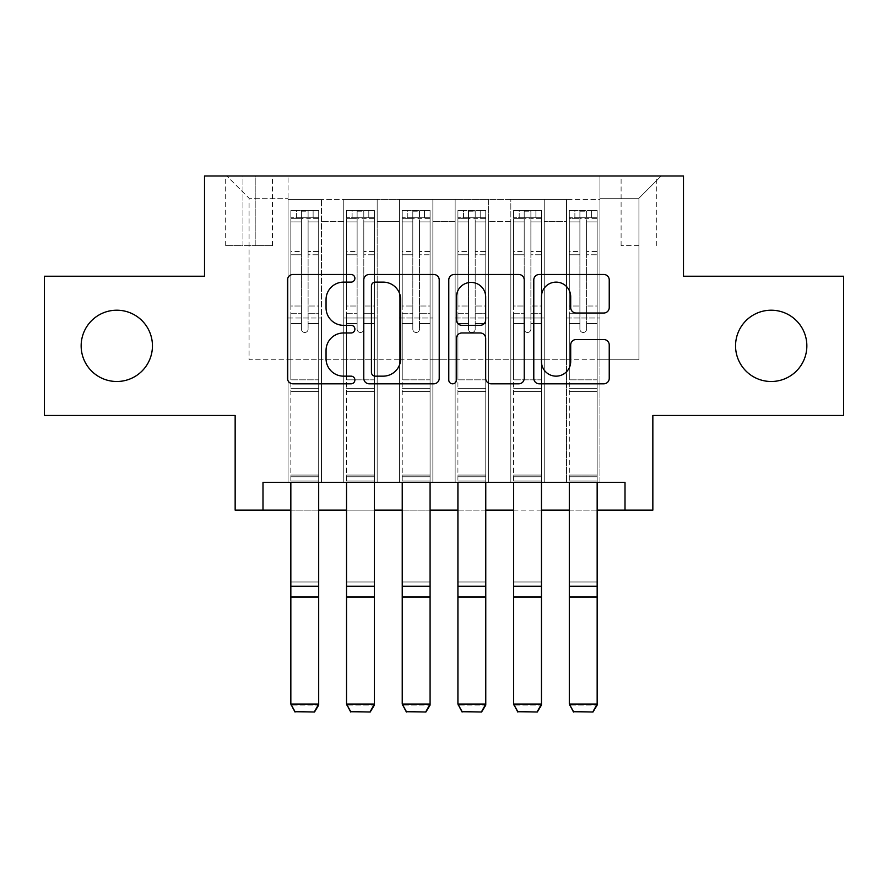 <?xml version="1.0" encoding="UTF-8"?>
<svg xmlns="http://www.w3.org/2000/svg" width="888" height="888" viewBox="0 0 888 888"><rect width="100%" height="100%" fill="white"/><g stroke="black" fill="none" stroke-linecap="round" stroke-linejoin="round"><path stroke-width="0.67" stroke-dasharray="4.44 3.33" d="M354.889 278.299A3.83 3.83 0 0 0 351.071 274.481L292.985 274.481A5.461 5.461 0 0 0 287.512 279.942L287.512 378.344A5.461 5.461 0 0 0 292.985 383.816L351.071 383.816A3.83 3.83 0 0 0 354.889 379.986A3.83 3.83 0 0 0 351.071 376.157L343.545 376.157A17.494 17.494 0 0 1 326.051 358.663L326.051 350.46A17.494 17.494 0 0 1 343.545 332.967L351.071 332.967A3.83 3.83 0 0 0 354.889 329.148A3.83 3.83 0 0 0 351.071 325.319L343.545 325.319A17.494 17.494 0 0 1 326.051 307.825L326.051 299.622A17.494 17.494 0 0 1 343.545 282.129L351.071 282.129A3.83 3.83 0 0 0 354.889 278.299M735.553 345.854A35.642 35.642 0 0 0 771.195 381.496A35.642 35.642 0 0 0 806.848 345.854A35.642 35.642 0 0 0 771.195 310.212A35.642 35.642 0 0 0 735.553 345.854M81.152 345.854A35.642 35.642 0 0 0 116.805 381.496A35.642 35.642 0 0 0 152.447 345.854A35.642 35.642 0 0 0 116.805 310.212A35.642 35.642 0 0 0 81.152 345.854M638.927 175.991L621.101 175.991L638.927 175.991M638.927 245.599L621.101 245.599L638.927 245.599M843.6 276.235L843.6 415.473L652.846 415.473L652.846 510.145L235.154 510.145L235.154 415.473L44.4 415.473L44.4 276.235L204.518 276.235L204.518 175.991L683.483 175.991L683.483 276.235L843.6 276.235M599.944 482.306L599.944 199.378L288.056 199.378L288.056 482.306L321.478 482.306L288.056 482.306L321.478 482.306L288.056 482.306L288.056 199.378L321.478 199.378L321.478 482.306L321.478 199.378L321.478 359.773L343.756 359.773L321.478 359.773L321.478 199.378L288.056 199.378L599.944 199.378L599.944 482.306L566.522 482.306L566.522 199.378L510.833 199.378L510.833 482.306L510.833 199.378L544.244 199.378L544.244 482.306L544.244 199.378L544.244 359.773L544.244 199.378L566.522 199.378L566.522 482.306L599.944 482.306L566.522 482.306L599.944 482.306L599.944 198.268L599.944 359.773L638.927 359.773L638.927 198.268L599.944 198.268L638.927 198.268L638.927 359.773L599.944 359.773L599.944 318.004L599.944 482.306M510.833 482.306L544.244 482.306L510.833 482.306L544.244 482.306L510.833 482.306L510.833 318.004L510.833 359.773L488.555 359.773L488.555 221.656L488.555 359.773L510.833 359.773L510.833 221.656L510.833 359.773L566.522 359.773L544.244 359.773L544.244 318.004L544.244 359.773L510.833 359.773L510.833 318.004L544.244 318.004L544.244 482.306L544.244 318.004L510.833 318.004L510.833 482.306M488.555 482.306L488.555 199.378L455.133 199.378L455.133 482.306L455.133 199.378L488.555 199.378L488.555 482.306L455.133 482.306L488.555 482.306L455.133 482.306L488.555 482.306L488.555 318.004L488.555 482.306M432.867 482.306L432.867 199.378L399.445 199.378L399.445 482.306L399.445 199.378L432.867 199.378L432.867 482.306L399.445 482.306L432.867 482.306L399.445 482.306L432.867 482.306L432.867 221.656L432.867 359.773L455.133 359.773L432.867 359.773L432.867 318.004L432.867 482.306M377.167 482.306L377.167 199.378L343.756 199.378L343.756 482.306L343.756 199.378L377.167 199.378L377.167 482.306L343.756 482.306L377.167 482.306L343.756 482.306L377.167 482.306L377.167 318.004L377.167 482.306M566.522 221.656L566.522 359.773L566.522 199.378L566.522 221.656L544.244 221.656L566.522 221.656M455.133 221.656L455.133 359.773L455.133 199.378L432.867 199.378L432.867 221.656L432.867 199.378L455.133 199.378L455.133 221.656L432.867 221.656L455.133 221.656M377.167 221.656L377.167 359.773L377.167 199.378L377.167 221.656L399.445 221.656L399.445 359.773L377.167 359.773L399.445 359.773L399.445 199.378L377.167 199.378L399.445 199.378L399.445 221.656L377.167 221.656M262.992 510.145L262.992 482.306L262.992 510.145L262.992 482.306L625.008 482.306L262.992 482.306L625.008 482.306L625.008 510.145M242.946 175.991L225.685 175.991L242.946 175.991L242.946 245.599L225.685 245.599L255.2 245.599L242.946 245.599L242.946 175.991M255.2 175.991L272.461 175.991L255.2 175.991L255.2 245.599L272.461 245.599L255.2 245.599L255.2 175.991M599.944 175.991L288.056 175.991L661.205 175.991L599.944 175.991L599.944 199.378L599.944 175.991M288.056 175.991L226.795 175.991L288.056 175.991L288.056 359.773L249.073 359.773L249.073 198.268L288.056 198.268L249.073 198.268L226.795 175.991L249.073 198.268L249.073 359.773L288.056 359.773L288.056 175.991M343.756 221.656L343.756 359.773L343.756 199.378L321.478 199.378L343.756 199.378L343.756 221.656L321.478 221.656L343.756 221.656M510.833 199.378L488.555 199.378L488.555 221.656L488.555 199.378L510.833 199.378L510.833 221.656L510.833 199.378M290.842 510.145L318.692 510.145M346.542 510.145L374.381 510.145M402.231 510.145L430.081 510.145M457.919 510.145L485.769 510.145M513.619 510.145L541.458 510.145M569.308 510.145L597.158 510.145M455.133 359.773L488.555 359.773L455.133 359.773L455.133 318.004L455.133 359.773M399.445 359.773L432.867 359.773L399.445 359.773L399.445 318.004L399.445 359.773M343.756 359.773L377.167 359.773L377.167 318.004L377.167 359.773L343.756 359.773L343.756 318.004L377.167 318.004L343.756 318.004L343.756 482.306L343.756 359.773M288.056 359.773L321.478 359.773L321.478 318.004L321.478 482.306L321.478 318.004L321.478 359.773L288.056 359.773L288.056 318.004L321.478 318.004L288.056 318.004L288.056 482.306L288.056 359.773M566.522 359.773L599.944 359.773L566.522 359.773L566.522 318.004L566.522 359.773M288.056 318.004L321.478 318.004L288.056 318.004M343.756 318.004L377.167 318.004L343.756 318.004M399.445 318.004L432.867 318.004L399.445 318.004L399.445 482.306L399.445 318.004L432.867 318.004L399.445 318.004M455.133 318.004L488.555 318.004L455.133 318.004L455.133 482.306L455.133 318.004L488.555 318.004L455.133 318.004M510.833 318.004L544.244 318.004L510.833 318.004M566.522 318.004L599.944 318.004L566.522 318.004L566.522 482.306L566.522 318.004L599.944 318.004L566.522 318.004M661.205 175.991L638.927 198.268L661.205 175.991M439.216 378.344L439.216 279.942A5.461 5.461 0 0 0 433.755 274.481L369.242 274.481A5.461 5.461 0 0 0 363.78 279.942L363.78 378.344A5.461 5.461 0 0 0 369.242 383.816L433.755 383.816A5.461 5.461 0 0 0 439.216 378.344M375.258 282.129A3.83 3.83 0 0 0 371.428 285.958L371.428 372.327A3.83 3.83 0 0 0 375.258 376.157L383.183 376.157A17.494 17.494 0 0 0 400.677 358.663L400.677 299.622A17.494 17.494 0 0 0 383.183 282.129L375.258 282.129M454.245 274.481L518.759 274.481A5.461 5.461 0 0 1 524.22 279.942L524.22 378.344A5.461 5.461 0 0 1 518.759 383.816L491.153 383.816A5.461 5.461 0 0 1 485.681 378.344L485.681 338.439A5.461 5.461 0 0 0 480.219 332.967L461.904 332.967A5.461 5.461 0 0 0 456.432 338.439L456.432 379.986A3.83 3.83 0 0 1 452.614 383.816A3.83 3.83 0 0 1 448.784 379.986L448.784 279.942A5.461 5.461 0 0 1 454.245 274.481M485.681 297.025A14.619 14.619 0 0 0 471.062 282.406A14.619 14.619 0 0 0 456.432 297.025L456.432 319.846A5.461 5.461 0 0 0 461.904 325.319L480.219 325.319A5.461 5.461 0 0 0 485.681 319.846L485.681 297.025M576.157 313.02L603.762 313.02A5.461 5.461 0 0 0 609.235 307.548L609.235 279.942A5.461 5.461 0 0 0 603.762 274.481L539.26 274.481A5.461 5.461 0 0 0 533.788 279.942L533.788 378.344A5.461 5.461 0 0 0 539.26 383.816L603.762 383.816A5.461 5.461 0 0 0 609.235 378.344L609.235 344.999A5.461 5.461 0 0 0 603.762 339.527L576.157 339.527A5.461 5.461 0 0 0 570.695 344.999L570.695 361.538A14.619 14.619 0 0 1 556.066 376.157A14.619 14.619 0 0 1 541.447 361.538L541.447 296.759A14.619 14.619 0 0 1 556.066 282.129A14.619 14.619 0 0 1 570.695 296.759L570.695 307.548A5.461 5.461 0 0 0 576.157 313.02M301.421 329.148A3.341 3.341 0 0 0 304.762 332.489A3.341 3.341 0 0 1 301.421 329.148L301.421 323.565L301.421 329.148A3.341 3.341 0 0 0 304.762 332.489A3.341 3.341 0 0 0 308.103 329.148A3.341 3.341 0 0 1 304.762 332.489A3.341 3.341 0 0 0 308.103 329.148L308.103 323.565L308.103 329.148A3.341 3.341 0 0 1 304.762 332.489A3.341 3.341 0 0 1 301.421 329.148L301.421 313.253L301.421 329.148M295.016 712.01L314.507 712.01L295.016 712.01L290.842 705.094L290.842 323.565L290.842 379.82L290.842 323.565L301.421 323.565L290.842 323.565L301.421 323.565L290.842 323.565L290.842 306.016L301.421 306.016L290.842 306.016L290.842 254.778L301.421 254.778L290.842 254.778L290.842 221.9L301.421 221.9L290.842 221.9L290.842 217.76L290.842 323.565L290.842 313.253L301.421 313.253L290.842 313.253L290.842 251.526L301.421 251.526L301.421 313.253L301.421 251.526L290.842 251.526L290.842 218.648L301.421 218.648L301.421 251.526L301.421 211.211L301.421 219.214L301.421 211.211L308.103 211.211L308.103 219.214C305.883 217.283 303.663 217.283 301.421 219.214L301.421 323.565L301.421 219.214C303.652 217.283 305.872 217.283 308.103 219.214L308.103 323.565L308.103 211.211L301.421 211.211L301.421 218.648L290.842 218.648L290.842 210.523L296.414 210.512L296.414 217.76L290.842 217.76L290.842 210.523L290.842 217.76L313.12 217.76L296.414 217.76L296.414 210.512L318.548 210.512L313.12 210.512L313.12 217.76L318.692 217.76L318.692 210.523L290.842 210.523L290.842 482.306M314.507 711.61L318.692 704.084L318.692 705.094L290.842 705.094L318.692 705.094L318.692 323.565L308.103 323.565L318.692 323.565L308.103 323.565L318.692 323.565L318.692 313.253L308.103 313.253L318.692 313.253L318.692 251.526L308.103 251.526L318.692 251.526L318.692 218.648L308.103 218.648L318.692 218.648L318.692 210.523L318.692 323.565L318.692 306.016L308.103 306.016L318.692 306.016L318.692 254.778L308.103 254.778L308.103 329.148L308.103 254.778L318.692 254.778L318.692 221.9L308.103 221.9L308.103 254.778L308.103 221.9L318.692 221.9L318.692 217.76L290.986 217.76L318.548 217.76L313.12 217.76L313.12 210.512L318.692 210.523L318.692 704.084L290.842 704.084L295.016 711.61M314.507 712.01L318.692 705.094L318.692 391.519L290.842 391.519L318.692 391.519L318.692 379.82L290.842 379.82L318.692 379.82L318.692 323.565L318.692 482.306M357.12 329.148A3.341 3.341 0 0 0 360.461 332.489A3.341 3.341 0 0 1 357.12 329.148L357.12 323.565L357.12 329.148A3.341 3.341 0 0 0 360.461 332.489A3.341 3.341 0 0 0 363.803 329.148A3.341 3.341 0 0 1 360.461 332.489A3.341 3.341 0 0 0 363.803 329.148L363.803 323.565L363.803 329.148A3.341 3.341 0 0 1 360.461 332.489A3.341 3.341 0 0 1 357.12 329.148L357.12 313.253L357.12 329.148M350.716 712.01L370.207 712.01L350.716 712.01L346.542 705.094L346.542 323.565L346.542 379.82L346.542 323.565L357.12 323.565L346.542 323.565L357.12 323.565L346.542 323.565L346.542 306.016L357.12 306.016L346.542 306.016L346.542 254.778L357.12 254.778L346.542 254.778L346.542 221.9L357.12 221.9L346.542 221.9L346.542 217.76L346.542 323.565L346.542 313.253L357.12 313.253L346.542 313.253L346.542 251.526L357.12 251.526L357.12 313.253L357.12 251.526L346.542 251.526L346.542 218.648L357.12 218.648L357.12 251.526L357.12 211.211L357.12 219.214L357.12 211.211L363.803 211.211L363.803 219.214C361.583 217.283 359.351 217.283 357.12 219.214L357.12 323.565L357.12 219.214C359.34 217.283 361.571 217.283 363.803 219.214L363.803 323.565L363.803 211.211L357.12 211.211L357.12 218.648L346.542 218.648L346.542 210.523L352.103 210.512L352.103 217.76L346.542 217.76L346.542 210.523L346.542 217.76L368.809 217.76L352.103 217.76L352.103 210.512L374.248 210.512L368.809 210.512L368.809 217.76L374.381 217.76L374.381 210.523L346.542 210.523L346.542 482.306M370.207 711.61L374.381 704.084L374.381 705.094L346.542 705.094L374.381 705.094L374.381 323.565L363.803 323.565L374.381 323.565L363.803 323.565L374.381 323.565L374.381 313.253L363.803 313.253L374.381 313.253L374.381 251.526L363.803 251.526L374.381 251.526L374.381 218.648L363.803 218.648L374.381 218.648L374.381 210.523L374.381 323.565L374.381 306.016L363.803 306.016L374.381 306.016L374.381 254.778L363.803 254.778L363.803 329.148L363.803 254.778L374.381 254.778L374.381 221.9L363.803 221.9L363.803 254.778L363.803 221.9L374.381 221.9L374.381 217.76L346.675 217.76L374.248 217.76L368.809 217.76L368.809 210.512L374.381 210.523L374.381 704.084L346.542 704.084L350.716 711.61M370.207 712.01L374.381 705.094L374.381 391.519L346.542 391.519L374.381 391.519L374.381 379.82L346.542 379.82L374.381 379.82L374.381 323.565L374.381 482.306M412.809 329.148A3.341 3.341 0 0 0 416.15 332.489A3.341 3.341 0 0 1 412.809 329.148L412.809 323.565L412.809 329.148A3.341 3.341 0 0 0 416.15 332.489A3.341 3.341 0 0 0 419.491 329.148A3.341 3.341 0 0 1 416.15 332.489A3.341 3.341 0 0 0 419.491 329.148L419.491 323.565L419.491 329.148A3.341 3.341 0 0 1 416.15 332.489A3.341 3.341 0 0 1 412.809 329.148L412.809 313.253L412.809 329.148M406.404 712.01L425.896 712.01L406.404 712.01L402.231 705.094L402.231 323.565L402.231 379.82L402.231 323.565L412.809 323.565L402.231 323.565L412.809 323.565L402.231 323.565L402.231 306.016L412.809 306.016L402.231 306.016L402.231 254.778L412.809 254.778L402.231 254.778L402.231 221.9L412.809 221.9L402.231 221.9L402.231 217.76L402.231 323.565L402.231 313.253L412.809 313.253L402.231 313.253L402.231 251.526L412.809 251.526L412.809 313.253L412.809 251.526L402.231 251.526L402.231 218.648L412.809 218.648L412.809 251.526L412.809 211.211L412.809 219.214L412.809 211.211L419.491 211.211L419.491 219.214C417.271 217.283 415.04 217.283 412.809 219.214L412.809 323.565L412.809 219.214C415.029 217.283 417.26 217.283 419.491 219.214L419.491 323.565L419.491 211.211L412.809 211.211L412.809 218.648L402.231 218.648L402.231 210.523L407.803 210.512L407.803 217.76L402.231 217.76L402.231 210.523L402.231 217.76L424.508 217.76L407.803 217.76L407.803 210.512L429.936 210.512L424.508 210.512L424.508 217.76L430.081 217.76L430.081 210.523L402.231 210.523L402.231 482.306M425.896 711.61L430.081 704.084L430.081 705.094L402.231 705.094L430.081 705.094L430.081 323.565L419.491 323.565L430.081 323.565L419.491 323.565L430.081 323.565L430.081 313.253L419.491 313.253L430.081 313.253L430.081 251.526L419.491 251.526L430.081 251.526L430.081 218.648L419.491 218.648L430.081 218.648L430.081 210.523L430.081 323.565L430.081 306.016L419.491 306.016L430.081 306.016L430.081 254.778L419.491 254.778L419.491 329.148L419.491 254.778L430.081 254.778L430.081 221.9L419.491 221.9L419.491 254.778L419.491 221.9L430.081 221.9L430.081 217.76L402.364 217.76L429.936 217.76L424.508 217.76L424.508 210.512L430.081 210.523L430.081 704.084L402.231 704.084L406.404 711.61M425.896 712.01L430.081 705.094L430.081 391.519L402.231 391.519L430.081 391.519L430.081 379.82L402.231 379.82L430.081 379.82L430.081 323.565L430.081 482.306M468.509 329.148A3.341 3.341 0 0 0 471.85 332.489A3.341 3.341 0 0 1 468.509 329.148L468.509 323.565L468.509 329.148A3.341 3.341 0 0 0 471.85 332.489A3.341 3.341 0 0 0 475.191 329.148A3.341 3.341 0 0 1 471.85 332.489A3.341 3.341 0 0 0 475.191 329.148L475.191 323.565L475.191 329.148A3.341 3.341 0 0 1 471.85 332.489A3.341 3.341 0 0 1 468.509 329.148L468.509 313.253L468.509 329.148M462.104 712.01L481.596 712.01L462.104 712.01L457.919 705.094L457.919 323.565L457.919 379.82L457.919 323.565L468.509 323.565L457.919 323.565L468.509 323.565L457.919 323.565L457.919 306.016L468.509 306.016L457.919 306.016L457.919 254.778L468.509 254.778L457.919 254.778L457.919 221.9L468.509 221.9L457.919 221.9L457.919 217.76L457.919 323.565L457.919 313.253L468.509 313.253L457.919 313.253L457.919 251.526L468.509 251.526L468.509 313.253L468.509 251.526L457.919 251.526L457.919 218.648L468.509 218.648L468.509 251.526L468.509 211.211L468.509 219.214L468.509 211.211L475.191 211.211L475.191 219.214C472.971 217.283 470.74 217.283 468.509 219.214L468.509 323.565L468.509 219.214C470.729 217.283 472.96 217.283 475.191 219.214L475.191 323.565L475.191 211.211L468.509 211.211L468.509 218.648L457.919 218.648L457.919 210.523L463.492 210.512L463.492 217.76L457.919 217.76L457.919 210.523L457.919 217.76L480.197 217.76L463.492 217.76L463.492 210.512L485.636 210.512L480.197 210.512L480.197 217.76L485.769 217.76L485.769 210.523L457.919 210.523L457.919 482.306M481.596 711.61L485.769 704.084L485.769 705.094L457.919 705.094L485.769 705.094L485.769 323.565L475.191 323.565L485.769 323.565L475.191 323.565L485.769 323.565L485.769 313.253L475.191 313.253L485.769 313.253L485.769 251.526L475.191 251.526L485.769 251.526L485.769 218.648L475.191 218.648L485.769 218.648L485.769 210.523L485.769 323.565L485.769 306.016L475.191 306.016L485.769 306.016L485.769 254.778L475.191 254.778L475.191 329.148L475.191 254.778L485.769 254.778L485.769 221.9L475.191 221.9L475.191 254.778L475.191 221.9L485.769 221.9L485.769 217.76L458.064 217.76L485.636 217.76L480.197 217.76L480.197 210.512L485.769 210.523L485.769 704.084L457.919 704.084L462.104 711.61M481.596 712.01L485.769 705.094L485.769 391.519L457.919 391.519L485.769 391.519L485.769 379.82L457.919 379.82L485.769 379.82L485.769 323.565L485.769 482.306M524.197 329.148A3.341 3.341 0 0 0 527.539 332.489A3.341 3.341 0 0 1 524.197 329.148L524.197 323.565L524.197 329.148A3.341 3.341 0 0 0 527.539 332.489A3.341 3.341 0 0 0 530.88 329.148A3.341 3.341 0 0 1 527.539 332.489A3.341 3.341 0 0 0 530.88 329.148L530.88 323.565L530.88 329.148A3.341 3.341 0 0 1 527.539 332.489A3.341 3.341 0 0 1 524.197 329.148L524.197 313.253L524.197 329.148M517.793 712.01L537.284 712.01L517.793 712.01L513.619 705.094L513.619 323.565L513.619 379.82L513.619 323.565L524.197 323.565L513.619 323.565L524.197 323.565L513.619 323.565L513.619 306.016L524.197 306.016L513.619 306.016L513.619 254.778L524.197 254.778L513.619 254.778L513.619 221.9L524.197 221.9L513.619 221.9L513.619 217.76L513.619 323.565L513.619 313.253L524.197 313.253L513.619 313.253L513.619 251.526L524.197 251.526L524.197 313.253L524.197 251.526L513.619 251.526L513.619 218.648L524.197 218.648L524.197 251.526L524.197 211.211L524.197 219.214L524.197 211.211L530.88 211.211L530.88 219.214C528.66 217.283 526.429 217.283 524.197 219.214L524.197 323.565L524.197 219.214C526.418 217.283 528.649 217.283 530.88 219.214L530.88 323.565L530.88 211.211L524.197 211.211L524.197 218.648L513.619 218.648L513.619 210.523L519.191 210.512L519.191 217.76L513.619 217.76L513.619 210.523L513.619 217.76L535.897 217.76L519.191 217.76L519.191 210.512L541.325 210.512L535.897 210.512L535.897 217.76L541.458 217.76L541.458 210.523L513.619 210.523L513.619 482.306M537.284 711.61L541.458 704.084L541.458 705.094L513.619 705.094L541.458 705.094L541.458 323.565L530.88 323.565L541.458 323.565L530.88 323.565L541.458 323.565L541.458 313.253L530.88 313.253L541.458 313.253L541.458 251.526L530.88 251.526L541.458 251.526L541.458 218.648L530.88 218.648L541.458 218.648L541.458 210.523L541.458 323.565L541.458 306.016L530.88 306.016L541.458 306.016L541.458 254.778L530.88 254.778L530.88 329.148L530.88 254.778L541.458 254.778L541.458 221.9L530.88 221.9L530.88 254.778L530.88 221.9L541.458 221.9L541.458 217.76L513.752 217.76L541.325 217.76L535.897 217.76L535.897 210.512L541.458 210.523L541.458 704.084L513.619 704.084L517.793 711.61M537.284 712.01L541.458 705.094L541.458 391.519L513.619 391.519L541.458 391.519L541.458 379.82L513.619 379.82L541.458 379.82L541.458 323.565L541.458 482.306M579.897 329.148A3.341 3.341 0 0 0 583.238 332.489A3.341 3.341 0 0 1 579.897 329.148L579.897 323.565L579.897 329.148A3.341 3.341 0 0 0 583.238 332.489A3.341 3.341 0 0 0 586.58 329.148A3.341 3.341 0 0 1 583.238 332.489A3.341 3.341 0 0 0 586.58 329.148L586.58 323.565L586.58 329.148A3.341 3.341 0 0 1 583.238 332.489A3.341 3.341 0 0 1 579.897 329.148L579.897 313.253L579.897 329.148M573.493 712.01L592.984 712.01L573.493 712.01L569.308 705.094L569.308 323.565L569.308 379.82L569.308 323.565L579.897 323.565L569.308 323.565L579.897 323.565L569.308 323.565L569.308 306.016L579.897 306.016L569.308 306.016L569.308 254.778L579.897 254.778L569.308 254.778L569.308 221.9L579.897 221.9L569.308 221.9L569.308 217.76L569.308 323.565L569.308 313.253L579.897 313.253L569.308 313.253L569.308 251.526L579.897 251.526L579.897 313.253L579.897 251.526L569.308 251.526L569.308 218.648L579.897 218.648L579.897 251.526L579.897 211.211L579.897 219.214L579.897 211.211L586.58 211.211L586.58 219.214C584.348 217.283 582.128 217.283 579.897 219.214L579.897 323.565L579.897 219.214C582.117 217.283 584.337 217.283 586.58 219.214L586.58 323.565L586.58 211.211L579.897 211.211L579.897 218.648L569.308 218.648L569.308 210.523L574.88 210.512L574.88 217.76L569.308 217.76L569.308 210.523L569.308 217.76L591.586 217.76L574.88 217.76L574.88 210.512L597.014 210.512L591.586 210.512L591.586 217.76L597.158 217.76L597.158 210.523L569.308 210.523L569.308 482.306M592.984 711.61L597.158 704.084L597.158 705.094L569.308 705.094L597.158 705.094L597.158 323.565L586.58 323.565L597.158 323.565L586.58 323.565L597.158 323.565L597.158 313.253L586.58 313.253L597.158 313.253L597.158 251.526L586.58 251.526L597.158 251.526L597.158 218.648L586.58 218.648L597.158 218.648L597.158 210.523L597.158 323.565L597.158 306.016L586.58 306.016L597.158 306.016L597.158 254.778L586.58 254.778L586.58 329.148L586.58 254.778L597.158 254.778L597.158 221.9L586.58 221.9L586.58 254.778L586.58 221.9L597.158 221.9L597.158 217.76L569.452 217.76L597.014 217.76L591.586 217.76L591.586 210.512L597.158 210.523L597.158 704.084L569.308 704.084L573.493 711.61M592.984 712.01L597.158 705.094L597.158 391.519L569.308 391.519L597.158 391.519L597.158 379.82L569.308 379.82L597.158 379.82L597.158 323.565L597.158 482.306M510.833 221.656L488.555 221.656L510.833 221.656M290.842 475.058L318.692 475.058L290.842 475.058M318.692 388.378L290.842 388.378L318.692 388.378M290.842 586.258L318.692 586.258M290.842 596.814L318.692 596.814M290.842 597.813L318.692 597.813L290.842 597.813M290.842 581.984L318.692 581.984L290.842 581.984M290.842 476.767L318.692 476.767L290.842 476.767M290.842 481.041L318.692 481.041L290.842 481.041M346.542 475.058L374.381 475.058L346.542 475.058M374.381 388.378L346.542 388.378L374.381 388.378M346.542 586.258L374.381 586.258M346.542 596.814L374.381 596.814M346.542 597.813L374.381 597.813L346.542 597.813M346.542 581.984L374.381 581.984L346.542 581.984M346.542 476.767L374.381 476.767L346.542 476.767M346.542 481.041L374.381 481.041L346.542 481.041M402.231 475.058L430.081 475.058L402.231 475.058M430.081 388.378L402.231 388.378L430.081 388.378M402.231 586.258L430.081 586.258M402.231 596.814L430.081 596.814M402.231 597.813L430.081 597.813L402.231 597.813M402.231 581.984L430.081 581.984L402.231 581.984M402.231 476.767L430.081 476.767L402.231 476.767M402.231 481.041L430.081 481.041L402.231 481.041M457.919 475.058L485.769 475.058L457.919 475.058M485.769 388.378L457.919 388.378L485.769 388.378M457.919 586.258L485.769 586.258M457.919 596.814L485.769 596.814M457.919 597.813L485.769 597.813L457.919 597.813M457.919 581.984L485.769 581.984L457.919 581.984M457.919 476.767L485.769 476.767L457.919 476.767M457.919 481.041L485.769 481.041L457.919 481.041M513.619 475.058L541.458 475.058L513.619 475.058M541.458 388.378L513.619 388.378L541.458 388.378M513.619 586.258L541.458 586.258M513.619 596.814L541.458 596.814M513.619 597.813L541.458 597.813L513.619 597.813M513.619 581.984L541.458 581.984L513.619 581.984M513.619 476.767L541.458 476.767L513.619 476.767M513.619 481.041L541.458 481.041L513.619 481.041M569.308 475.058L597.158 475.058L569.308 475.058M597.158 388.378L569.308 388.378L597.158 388.378M569.308 586.258L597.158 586.258M569.308 596.814L597.158 596.814M569.308 597.813L597.158 597.813L569.308 597.813M569.308 581.984L597.158 581.984L569.308 581.984M569.308 476.767L597.158 476.767L569.308 476.767M569.308 481.041L597.158 481.041L569.308 481.041M621.101 245.599L621.101 175.991M225.685 245.599L225.685 175.991M272.461 245.599L272.461 175.991M656.754 245.599L656.754 175.991"/><path stroke-width="1.33" d="M354.889 278.299A3.83 3.83 0 0 0 351.071 274.481L292.985 274.481A5.461 5.461 0 0 0 287.512 279.942L287.512 378.344A5.461 5.461 0 0 0 292.985 383.816L351.071 383.816A3.83 3.83 0 0 0 354.889 379.986A3.83 3.83 0 0 0 351.071 376.157L343.545 376.157A17.494 17.494 0 0 1 326.051 358.663L326.051 350.46A17.494 17.494 0 0 1 343.545 332.967L351.071 332.967A3.83 3.83 0 0 0 354.889 329.148A3.83 3.83 0 0 0 351.071 325.319L343.545 325.319A17.494 17.494 0 0 1 326.051 307.825L326.051 299.622A17.494 17.494 0 0 1 343.545 282.129L351.071 282.129A3.83 3.83 0 0 0 354.889 278.299M735.553 345.854A35.642 35.642 0 0 0 771.195 381.496A35.642 35.642 0 0 0 806.848 345.854A35.642 35.642 0 0 0 771.195 310.212A35.642 35.642 0 0 0 735.553 345.854M81.152 345.854A35.642 35.642 0 0 0 116.805 381.496A35.642 35.642 0 0 0 152.447 345.854A35.642 35.642 0 0 0 116.805 310.212A35.642 35.642 0 0 0 81.152 345.854M603.762 313.02A5.461 5.461 0 0 0 609.235 307.548L609.235 279.942A5.461 5.461 0 0 0 603.762 274.481L539.26 274.481A5.461 5.461 0 0 0 533.788 279.942L533.788 378.344A5.461 5.461 0 0 0 539.26 383.816L603.762 383.816A5.461 5.461 0 0 0 609.235 378.344L609.235 344.999A5.461 5.461 0 0 0 603.762 339.527L576.157 339.527A5.461 5.461 0 0 0 570.695 344.999L570.695 361.538A14.619 14.619 0 0 1 556.066 376.157A14.619 14.619 0 0 1 541.447 361.538L541.447 296.759A14.619 14.619 0 0 1 556.066 282.129A14.619 14.619 0 0 1 570.695 296.759L570.695 307.548A5.461 5.461 0 0 0 576.157 313.02L603.762 313.02M262.992 510.145L262.992 482.306L625.008 482.306L625.008 510.145L652.846 510.145L652.846 415.473L843.6 415.473L843.6 276.235L683.483 276.235L683.483 175.991L204.518 175.991L204.518 276.235L44.4 276.235L44.4 415.473L235.154 415.473L235.154 510.145L290.842 510.145M439.216 279.942A5.461 5.461 0 0 0 433.755 274.481L369.242 274.481A5.461 5.461 0 0 0 363.78 279.942L363.78 378.344A5.461 5.461 0 0 0 369.242 383.816L433.755 383.816A5.461 5.461 0 0 0 439.216 378.344L439.216 279.942M454.245 274.481L518.759 274.481A5.461 5.461 0 0 1 524.22 279.942L524.22 378.344A5.461 5.461 0 0 1 518.759 383.816L491.153 383.816A5.461 5.461 0 0 1 485.681 378.344L485.681 338.439A5.461 5.461 0 0 0 480.219 332.967L461.904 332.967A5.461 5.461 0 0 0 456.432 338.439L456.432 379.986A3.83 3.83 0 0 1 452.614 383.816A3.83 3.83 0 0 1 448.784 379.986L448.784 279.942A5.461 5.461 0 0 1 454.245 274.481M318.692 510.145L346.542 510.145M374.381 510.145L402.231 510.145M430.081 510.145L457.919 510.145M485.769 510.145L513.619 510.145M541.458 510.145L569.308 510.145M597.158 510.145L625.008 510.145M375.258 282.129A3.83 3.83 0 0 0 371.428 285.958L371.428 372.327A3.83 3.83 0 0 0 375.258 376.157L383.183 376.157A17.494 17.494 0 0 0 400.677 358.663L400.677 299.622A17.494 17.494 0 0 0 383.183 282.129L375.258 282.129M485.681 297.025A14.619 14.619 0 0 0 471.062 282.406A14.619 14.619 0 0 0 456.432 297.025L456.432 319.846A5.461 5.461 0 0 0 461.904 325.319L480.219 325.319A5.461 5.461 0 0 0 485.681 319.846L485.681 297.025M318.692 482.306L318.692 705.094L314.507 712.01L295.016 711.61L314.507 712.01M295.016 712.01L290.842 704.084L318.692 704.084L314.507 711.61M290.842 482.306L290.842 704.084L295.016 711.61M374.381 482.306L374.381 705.094L370.207 712.01L350.716 711.61L370.207 712.01M350.716 712.01L346.542 704.084L374.381 704.084L370.207 711.61M346.542 482.306L346.542 704.084L350.716 711.61M430.081 482.306L430.081 705.094L425.896 712.01L406.404 711.61L425.896 712.01M406.404 712.01L402.231 704.084L430.081 704.084L425.896 711.61M402.231 482.306L402.231 704.084L406.404 711.61M485.769 482.306L485.769 705.094L481.596 712.01L462.104 711.61L481.596 712.01M462.104 712.01L457.919 704.084L485.769 704.084L481.596 711.61M457.919 482.306L457.919 704.084L462.104 711.61M541.458 482.306L541.458 705.094L537.284 712.01L517.793 711.61L537.284 712.01M517.793 712.01L513.619 704.084L541.458 704.084L537.284 711.61M513.619 482.306L513.619 704.084L517.793 711.61M597.158 482.306L597.158 705.094L592.984 712.01L573.493 711.61L592.984 712.01M573.493 712.01L569.308 704.084L597.158 704.084L592.984 711.61M569.308 482.306L569.308 704.084L573.493 711.61M318.692 586.258L290.842 586.258M318.692 596.814L290.842 596.814M374.381 586.258L346.542 586.258M374.381 596.814L346.542 596.814M430.081 586.258L402.231 586.258M430.081 596.814L402.231 596.814M485.769 586.258L457.919 586.258M485.769 596.814L457.919 596.814M541.458 586.258L513.619 586.258M541.458 596.814L513.619 596.814M597.158 586.258L569.308 586.258M597.158 596.814L569.308 596.814"/></g></svg>
